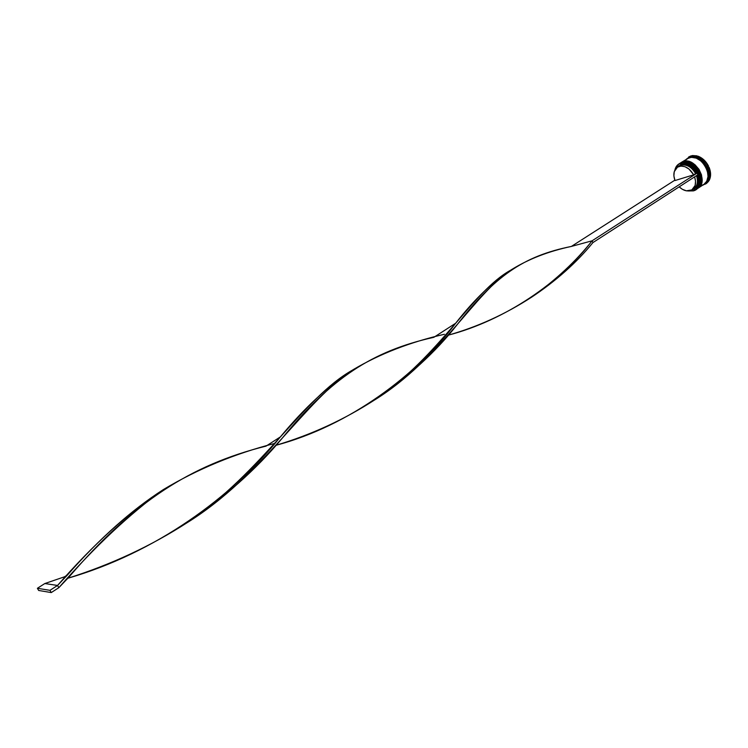 <?xml version="1.0" encoding="UTF-8"?>
<svg xmlns="http://www.w3.org/2000/svg" width="748" height="748" viewBox="0 0 748 748"><rect width="100%" height="100%" fill="white"/><g stroke="black" fill="none" stroke-linecap="round" stroke-linejoin="round"><path stroke-width="1.12" d="M695.818 168.814L698.136 172.414M696.388 189.291L696.622 189.141C701.418 186.355 701.736 180.081 697.566 170.329C690.965 162.98 685.71 160.334 681.811 162.391L681.811 162.391C693.901 157.632 707.832 182.849 696.622 189.141L696.697 189.094C707.907 182.802 693.976 157.585 681.886 162.344C685.785 160.287 691.04 162.924 697.641 170.273C701.811 180.034 701.493 186.308 696.697 189.094C707.963 182.549 694.181 157.688 681.961 162.316L680.007 163.223L681.98 162.316M698.623 171.975L696.416 168.552M679.745 163.401L681.905 162.335M695.799 168.796L698.146 172.442M697.099 168.253L699.174 171.479M697.529 188.543L697.753 188.403C702.559 185.616 702.877 179.342 698.716 169.59C692.106 162.241 686.86 159.605 682.961 161.671L682.961 161.671C695.051 156.902 708.973 182.101 697.753 188.403L697.828 188.346C709.048 182.054 695.126 156.856 683.036 161.615C686.935 159.558 692.19 162.194 698.791 169.534C702.952 179.296 702.634 185.56 697.828 188.346C709.104 181.801 695.331 156.958 683.111 161.587L681.157 162.503M699.66 171.04L697.706 167.991M700.184 172.105L699.689 171.086L700.184 172.105M681.119 162.522L683.111 161.587M697.08 168.216L699.202 171.516M689.609 157.538C693.274 155.575 698.314 157.922 704.756 164.56C709.328 173.751 709.403 180.072 704.981 183.541L707.084 180.951L708.356 176.238L707.73 170.75L705.27 165.327L699.062 159.146L694.191 157.267L689.609 157.538M680.633 163.279C687.132 162.026 692.685 165.243 697.286 172.947L691.919 166.262L685.009 162.999L682.737 162.886L678.754 164.158L675.949 167.243L674.967 169.899C675.799 166.514 677.688 164.308 680.633 163.279L680.633 163.279M693.331 190.88C707.627 187.552 694.209 157.978 680.661 163.12C692.741 158.361 706.692 183.597 695.481 189.889L693.331 190.88L688.338 190.946L693.331 190.88M698.062 174.658C700.708 182.914 699.081 188.3 693.2 190.815L696.715 188.692L698.866 184.906L699.343 179.988L698.062 174.658M679.165 163.765L681.353 162.681L686.636 162.568C696.005 166.337 700.465 173.265 700.006 183.363L696.164 189.44C707.374 183.148 693.433 157.922 681.353 162.681L680.661 163.12C677.679 164.158 675.771 166.393 674.939 169.824L678.819 163.971M682.494 161.961L687.814 161.849C697.155 165.607 701.605 172.526 701.147 182.587L697.304 188.692C708.515 182.4 694.593 157.192 682.494 161.961L682.12 162.194C694.209 157.435 708.132 182.652 696.921 188.945L699.726 185.831L700.988 181.091L699.305 172.769L696.033 167.664L691.61 163.859L686.711 161.942L682.494 161.961L680.465 162.933L682.494 161.961M688.123 158.108L690.339 156.996L691.002 155.874L686.206 159.305L690.469 156.21L696.453 156.182L695.649 156.519L697.819 157.202L697.987 156.164L704.036 159.978L708.59 166.196C706.047 161.259 702.512 157.912 697.987 156.164L697.463 156.5C701.989 158.249 705.523 161.596 708.066 166.542L707.243 166.121L708.337 168.543L709.095 167.309L710.507 172.704L710.207 177.753L709.067 180.586C711.086 176.837 711.096 172.414 709.095 167.309L708.571 167.655C710.572 172.751 710.563 177.183 708.543 180.932L708.319 180.343L707.225 182.026L708.562 181.362L706.561 183.363L708.562 181.362L707.496 181.68L708.562 181.362L705.775 183.877L703.26 184.793L708.038 181.708L707.225 182.026L708.319 180.343L708.543 180.932C710.563 177.183 710.572 172.751 708.571 167.655L708.337 168.543L707.243 166.121L708.066 166.542C705.523 161.596 701.989 158.249 697.463 156.5L697.819 157.202L695.649 156.519L696.453 156.182L690.469 156.21L690.339 156.996C702.727 152.125 716.509 178.024 704.681 183.849L705.065 183.615C716.304 177.295 702.466 152.209 690.339 156.996L689.581 157.482C701.708 152.686 715.556 177.79 704.307 184.111L707.122 180.997L708.412 176.266L707.776 170.75L705.308 165.299L701.39 160.783L696.64 157.893L691.807 157.071L689.581 157.482L690.339 156.996L687.739 158.342M698.062 188.197L703.933 184.354C715.172 178.033 701.325 152.929 689.207 157.716L683.261 161.475C695.36 156.706 709.272 181.904 698.062 188.197L700.867 185.093L702.129 180.352L701.474 174.826L698.997 169.357L695.07 164.822L690.32 161.905L687.861 161.213L683.261 161.475L689.207 157.716L681.306 162.4M691.002 155.874L688.824 156.94L692.405 155.537L696.986 155.846L691.002 155.874M678.483 166.636L681.017 165.196L677.473 167.159L681.017 165.196L681.138 164.392L677.286 167.281L681.138 164.392L687.29 164.7L691.479 167.113L696.407 173.218L697.398 172.91L696.407 173.218C692.181 166.187 687.085 163.242 681.138 164.392L681.017 165.196C686.683 164.102 691.545 166.898 695.593 173.592L696.407 173.218L695.593 173.592C691.545 166.898 686.683 164.102 681.017 165.196L679.091 166.411C684.757 165.317 689.619 168.122 693.677 174.826L695.593 173.592L693.677 174.826L674.995 180.549C672.901 174.508 673.724 170.039 677.473 167.159L680.932 166.065L684.953 166.701L688.955 169.011L693.677 174.826L674.995 180.549L673.883 175.939L674.247 171.675L677.454 167.178M708.066 166.542L708.59 166.196L708.066 166.542M696.453 156.182L696.986 155.846L696.453 156.182M703.522 184.915L702.793 185.102L703.522 184.915M688.497 190.936L693.2 190.815L688.553 190.992M697.276 175.163L698.342 179.801L697.893 184.298L695.911 187.767L691.835 189.908C697.79 188.057 699.604 183.148 697.276 175.163M708.543 180.932L709.067 180.586L708.543 180.932M701.774 185.354L703.765 184.466M703.924 184.363L706.748 181.24L708.029 176.509L707.393 170.993L704.925 165.542L701.016 161.026L696.266 158.137L691.423 157.304L687.356 158.576M680.156 163.129L682.12 162.194L680.156 163.129M692.022 189.786C688.01 191.956 683.728 190.983 679.184 186.86L682.316 189.281L686.346 190.815L691.825 189.917L695.116 185.485L695.547 181.194L694.593 176.902C696.453 182.746 695.593 187.047 692.022 189.786L693.929 188.552C697.501 185.803 698.361 181.502 696.5 175.668C698.482 182.166 697.295 186.645 692.929 189.094M698.155 174.593L697.398 172.91L592.098 240.8L571.379 246.429L674.855 180.184L571.379 246.429C522.796 256.171 494.709 276.536 456.953 324.922C435.514 352.196 408.099 377.188 374.711 399.909C441.189 358.507 474.84 292.627 512.043 269.308C529.032 258.864 548.808 251.234 571.379 246.429L592.098 240.8L697.398 172.91L698.155 174.593L592.94 242.576L592.098 240.8C576.231 260.93 556.194 279.64 531.978 296.928C505.592 314.132 477.607 326.895 448.033 335.226C504.807 320.527 560.663 282.286 592.098 240.8L592.94 242.576C576.474 262.763 555.895 281.052 531.211 297.452C555.895 281.052 576.474 262.763 592.94 242.576L698.155 174.593M512.043 269.308L510.641 270.196C472.166 291.468 440.31 355.814 375.272 399.526C344.407 419.553 311.252 434.812 275.806 445.331C349.802 425.752 417.113 374.514 455.654 323.248C474.484 299.219 493.054 281.388 511.361 269.776M163.532 489.463L162.971 489.818C128.376 512.604 93.229 544.488 57.54 585.46L58.83 587.685C94.884 546.545 129.787 513.801 163.532 489.463C197.65 469.061 234.62 453.737 274.451 443.48M280.35 436.916C304.763 407.538 328.961 385.173 352.934 369.839L352.383 370.166C303.239 397.749 262.268 472.297 187.636 522.375C151.087 545.975 111.153 564.6 67.853 578.241C155.593 552.875 231.684 497.476 280.35 436.916L266.036 446.126C190.581 464.882 133.284 502.104 69.022 577.007L58.83 587.685L51.257 592.575L58.83 587.685L57.54 585.46L67.507 574.932C99.531 538.532 131.452 510.099 163.26 489.641M67.507 574.932L64.487 576.811L44.824 583.543L66.329 576.184M455.654 323.248L433.859 337.311C372.074 351.111 331.355 377.89 281.725 438.796C256.031 469.51 224.578 497.429 187.365 522.562C263.371 475.158 305.801 399.404 353.467 369.484C380.096 353.757 410.409 342.023 444.406 334.272M44.824 583.543L57.54 585.46L49.957 590.34L57.54 585.46L44.824 583.543L37.4 588.293L44.824 583.543M38.662 590.462L51.257 592.575L49.957 590.34L37.4 588.293L38.662 590.462L51.257 592.575L49.957 590.34L37.4 588.293L38.662 590.462M683.055 161.605L681.194 162.475M696.164 189.44L695.481 189.889M705.065 183.615L704.307 184.111M689.086 156.762L688.553 157.099M705.775 183.877L706.299 183.531M352.383 370.166L353.467 369.484"/></g></svg>
